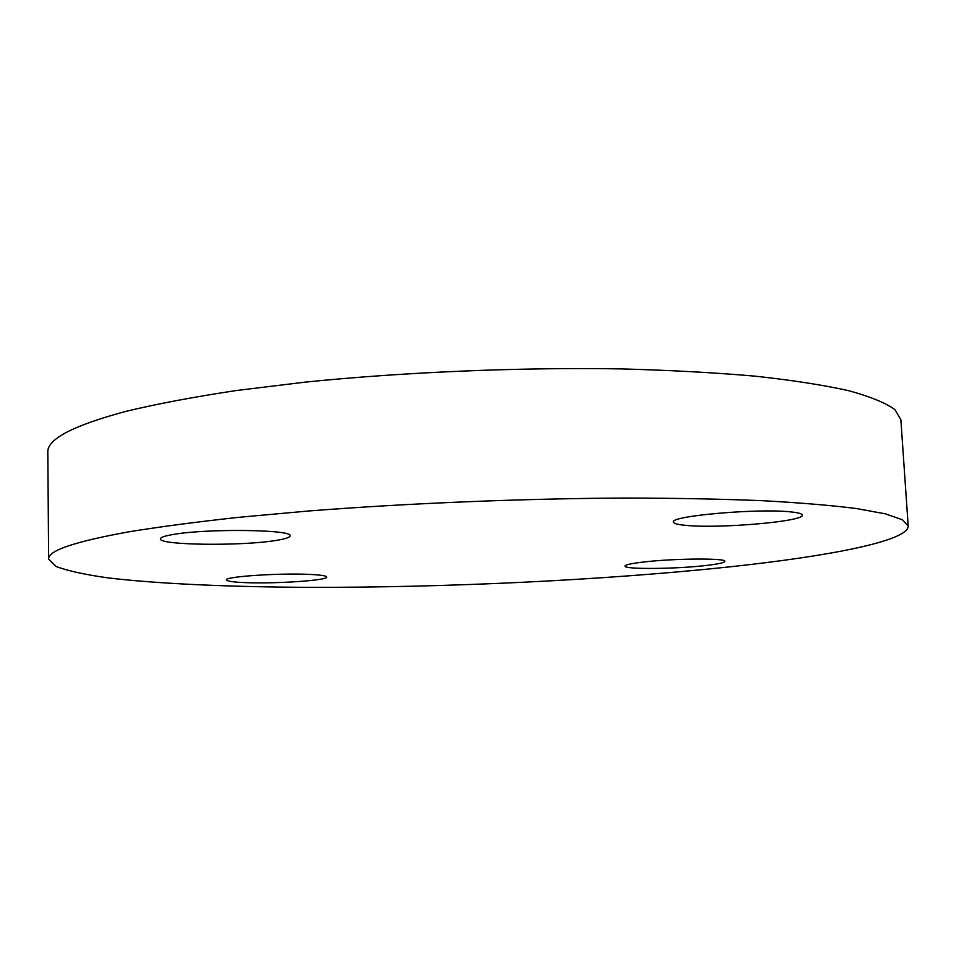 <?xml version="1.0" encoding="UTF-8"?>
<svg xmlns="http://www.w3.org/2000/svg" width="956" height="956" viewBox="0 0 956 956"><rect width="100%" height="100%" fill="white"/><g stroke="black" fill="none" stroke-linecap="round" stroke-linejoin="round"><path stroke-width="1.43" d="M245.62 582.634C233.324 582.156 226.942 581.26 226.464 579.934C224.194 576.647 278.961 572.919 309.17 574.389C320.619 574.915 326.486 575.787 326.773 577.03C328.219 580.364 276.045 583.901 245.62 582.634M173 534.512C206.687 528.357 293.779 529.576 290.074 535.85C289.883 537.487 285.043 539.041 275.555 540.51C241.318 546.211 158.756 545.255 160.453 538.861C160.524 537.38 164.707 535.934 173 534.512M790.982 511.926C798.391 512.691 802.168 513.754 802.323 515.117C804.546 521.414 720.047 528.728 686.695 525.442C678.103 524.713 673.681 523.577 673.406 522.072C669.128 516.037 758.407 508.114 790.982 511.926M704.907 565.617C674.554 569.095 623.898 569.465 625.033 566.107C625.26 564.817 631.402 563.454 643.472 562.032C673.741 558.376 726.787 558.005 724.851 561.363C724.433 562.761 717.777 564.183 704.907 565.617M48.648 559.093L47.8 452.427C46.82 439.246 73.134 425.48 126.73 411.152C157.441 403.814 193.865 396.955 235.989 390.574L305.406 382.101C404.519 372.075 518.773 367.259 620.408 368.885C669.857 370.199 714.813 372.625 755.276 376.174C792.524 380.261 823.702 385.113 848.832 390.717C870.33 396.644 885.686 402.918 894.888 409.562L900.863 419.648L908.2 526.063C908.403 541.06 828.744 556.284 728.412 566.992C602.113 580.316 444.54 587.725 307.103 587.343C229.189 586.9 158.804 583.889 108.482 577.938C85.263 574.711 67.792 570.887 56.069 566.466L48.648 559.093C47.681 550.799 74.257 541.741 128.367 531.906C159.389 526.828 196.159 521.976 238.713 517.327L308.812 510.97C408.917 503.191 524.27 498.494 626.754 498.04C676.597 498.16 721.888 499.044 762.601 500.705C800.041 502.748 831.362 505.365 856.54 508.556L885.459 513.862L902.452 519.777L908.2 526.063"/></g></svg>

